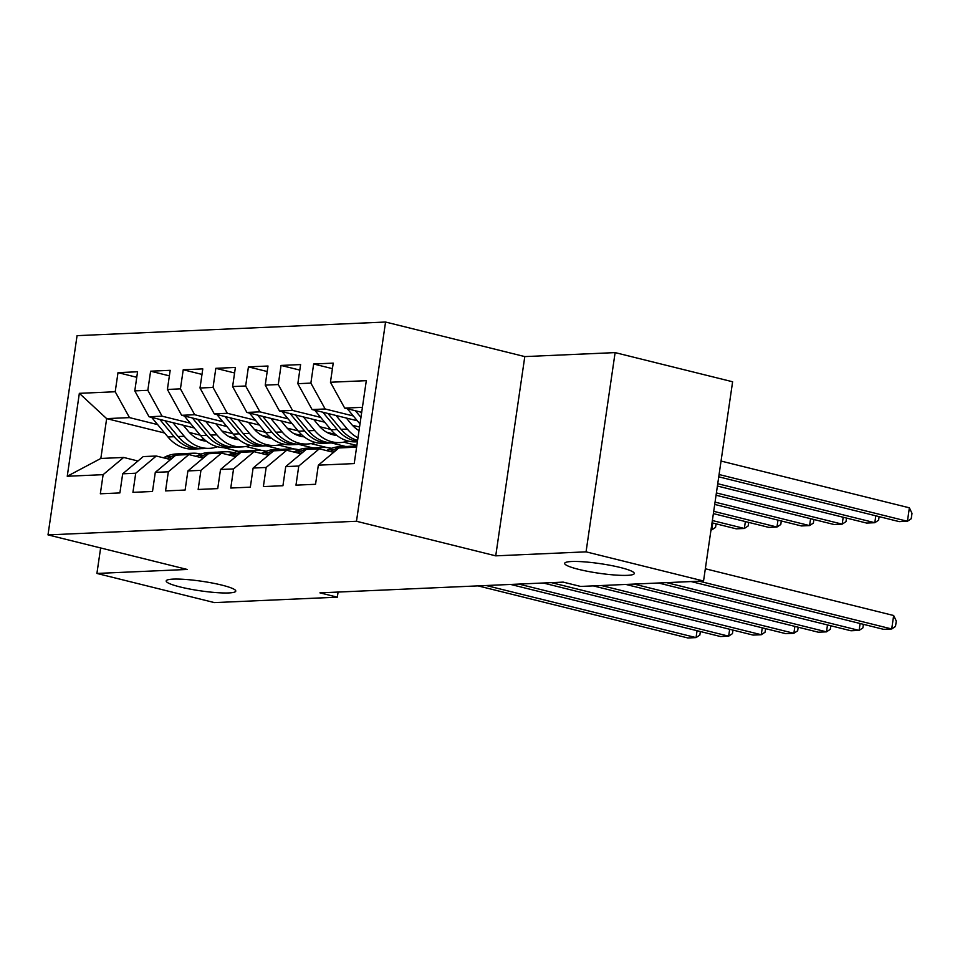 <?xml version="1.0" encoding="UTF-8"?>
<svg xmlns="http://www.w3.org/2000/svg" width="960" height="960" viewBox="0 0 960 960"><rect width="100%" height="100%" fill="white"/><g stroke="black" fill="none" stroke-linecap="round" stroke-linejoin="round"><path stroke-width="1.44" d="M221.856 585.108A35.16 4.836 8.3 0 1 235.776 591.096A35.16 4.836 8.3 0 1 216.24 592.596A35.16 4.836 8.3 0 1 180.108 586.944A35.16 4.836 8.3 0 1 166.188 580.944A35.16 4.836 8.3 0 1 185.724 579.456A35.16 4.836 8.3 0 1 221.856 585.108M620.34 567.504A35.16 4.836 8.3 0 1 634.272 573.504A35.16 4.836 8.3 0 1 614.736 575.004A35.16 4.836 8.3 0 1 578.604 569.352A35.16 4.836 8.3 0 1 564.684 563.352A35.16 4.836 8.3 0 1 584.22 561.852A35.16 4.836 8.3 0 1 620.34 567.504M385.56 322.032L77.064 335.652L48 534.888L356.484 521.268L385.56 322.032L524.796 356.592L495.732 555.84L586.056 551.844L615.12 352.608L524.796 356.592M615.12 352.608L732.612 381.768L703.548 581.004L586.056 551.844M164.652 433.02L106.656 418.62L79.344 393.336L67.248 476.256L103.116 474.672L100.332 493.788L119.892 492.924L122.676 473.808L135.72 473.232L132.936 492.348L152.508 491.484L155.292 472.368L168.336 471.792L165.552 490.908L185.112 490.044L187.896 470.928L200.94 470.352L198.156 489.468L217.728 488.604L220.512 469.488L233.556 468.912L230.772 488.028L250.332 487.164L253.116 468.048L266.16 467.472L263.376 486.588L282.936 485.724L285.732 466.608L298.776 466.032L295.98 485.148L315.552 484.284L318.336 465.168L354.216 463.584L366.312 380.664L330.444 382.248L333.228 363.132L313.656 363.996L310.872 383.112L297.828 383.688L300.612 364.572L281.052 365.436L278.268 384.552L265.224 385.128L268.008 366.012L248.436 366.876L245.652 385.992L232.608 386.568L235.392 367.452L215.832 368.316L213.048 387.432L200.004 388.008L202.788 368.892L183.228 369.756L180.432 388.872L167.388 389.448L170.184 370.332L150.612 371.196L147.828 390.312L134.784 390.888L137.568 371.772L118.008 372.636L136.764 377.292M79.344 393.336L115.212 391.752L118.008 372.636M703.548 581.004L580.608 586.44L563.196 582.12L319.932 592.86L337.332 597.18L338.088 592.056M280.38 449.352L266.076 445.8M234.768 438.024L228.84 436.548M194.268 427.968L149.04 416.748L162.084 416.172L190.272 423.168M294.312 448.992L278.376 445.032M232.872 433.74L221.964 431.028M134.784 390.888L149.04 416.748M147.828 390.312L162.084 416.172M67.248 476.256L100.836 458.46L123.66 457.452L137.964 461.004M103.116 474.672L123.66 457.452M312.996 447.912L298.692 444.36M267.372 436.584L261.444 435.108M226.884 426.528L181.656 415.308L194.7 414.732L222.888 421.728M326.928 447.552L310.992 443.592M265.488 432.3L254.568 429.588M167.388 389.448L181.656 415.308M180.432 388.872L194.7 414.732M122.676 473.808L143.232 456.588L156.276 456.012L170.568 459.564M135.72 473.232L156.276 456.012M345.6 446.472L331.296 442.92M299.988 435.144L294.06 433.668M259.488 425.088L214.26 413.868L227.304 413.292L255.492 420.288M356.856 445.452L343.596 442.152M298.092 430.86L287.172 428.148M200.004 388.008L214.26 413.868M213.048 387.432L227.304 413.292M155.292 472.368L175.836 455.148L188.88 454.572L203.184 458.124M168.336 471.792L188.88 454.572M332.592 433.704L326.664 432.228M292.092 423.648L246.876 412.428L259.92 411.852L288.096 418.848M330.708 429.42L319.788 426.708M232.608 386.568L246.876 412.428M245.652 385.992L259.92 411.852M187.896 470.928L208.452 453.708L221.496 453.132L235.788 456.684M200.94 470.352L221.496 453.132M324.708 422.208L279.48 410.988L292.524 410.412L320.712 417.408M359.544 427.044L352.392 425.268M265.224 385.128L279.48 410.988M278.268 384.552L292.524 410.412M220.512 469.488L241.056 452.268L254.1 451.692L268.404 455.244M233.556 468.912L254.1 451.692M357.312 420.768L312.096 409.548L325.14 408.972L353.316 415.968M297.828 383.688L312.096 409.548M310.872 383.112L325.14 408.972M253.116 468.048L273.672 450.828L286.716 450.252L301.008 453.804M266.16 467.472L286.716 450.252M361.692 412.32L344.7 408.108L362.424 407.328M330.444 382.248L344.7 408.108M285.732 466.608L306.276 449.388L319.32 448.812L333.624 452.364M298.776 466.032L319.32 448.812M100.632 547.956L96.912 573.444L214.404 602.604L337.332 597.18M495.732 555.84L356.484 521.268M96.912 573.444L187.248 569.46L48 534.888M238.584 451.368L223.548 447.636M157.668 424.608L129.48 417.612L106.656 418.62L100.836 458.46M261.708 450.432L245.772 446.472M200.268 435.18L189.348 432.468M318.336 465.168L338.892 447.948L356.604 447.168M115.212 391.752L129.48 417.612M313.656 363.996L332.424 368.652M281.052 365.436L299.808 370.092M248.436 366.876L267.204 371.532M215.832 368.316L234.588 372.972M183.228 369.756L201.984 374.412M150.612 371.196L169.368 375.852M699.24 581.196L891.708 628.968L883.548 629.328L691.092 581.556M705.336 568.764L893.664 615.516L891.708 628.968L895.5 626.448L896.292 621.06L893.664 615.516M347.376 408.768A14.556 11.712 87.5 0 0 347.94 409.5L359.988 423.984M718.74 476.82L899.256 521.628L907.416 521.268L909.384 507.816L721.044 461.064M355.416 410.76L360.948 417.408M361.548 413.256L360.528 412.032M909.384 507.816L912 513.36L911.22 518.748L907.416 521.268L719.076 474.528M347.856 447.552A42.024 33.804 -92.5 0 1 355.776 446.016A42.024 33.804 -92.5 0 1 356.772 445.992M326.436 450.588L328.092 449.748A42.024 33.804 -92.5 0 1 339.48 446.736L345.672 446.46A42.024 33.804 87.5 0 0 334.296 449.472L330.228 451.524M341.664 447.828A42.024 33.804 -92.5 0 1 349.584 446.292L355.776 446.016M666.624 582.636L859.092 630.408L850.944 630.768L658.476 582.996M347.628 446.448A42.024 33.804 87.5 0 0 345.672 446.46M332.616 452.112L335.88 450.48M863.412 624.336L862.896 627.888L859.092 630.408L860.1 623.508M315.252 448.992A42.024 33.804 -92.5 0 1 323.172 447.456A42.024 33.804 -92.5 0 1 331.38 448.344M293.832 452.028L295.488 451.188A42.024 33.804 -92.5 0 1 306.864 448.176L313.056 447.9A42.024 33.804 87.5 0 0 301.68 450.912L297.612 452.964M309.048 449.268A42.024 33.804 -92.5 0 1 316.98 447.732L323.172 447.456M634.02 584.076L826.488 631.848L818.328 632.208L625.872 584.436M315.024 447.888A42.024 33.804 87.5 0 0 313.056 447.9M300.012 453.552L303.264 451.92M830.796 625.776L830.28 629.328L826.488 631.848L827.496 624.948M314.772 410.208A14.556 11.712 87.5 0 0 315.336 410.94L331.008 429.792A42.024 33.804 87.5 0 0 356.148 441.864L357.384 441.804M336.012 415.488L347.316 429.072A42.024 33.804 87.5 0 0 357.972 437.82M346.332 418.044L351.264 423.984A34.884 28.068 87.5 0 0 359.016 430.644M322.812 412.2L337.2 429.516A42.024 33.804 87.5 0 0 357.456 441.372M357.588 440.412A42.024 33.804 -92.5 0 1 341.112 429.336L327.924 413.472M717.396 486.024L866.652 523.068L874.8 522.708L717.732 483.72M879.12 516.636L878.604 520.188L874.8 522.708L875.808 515.808M282.156 411.648A14.556 11.712 87.5 0 0 282.72 412.38L298.392 431.232A42.024 33.804 87.5 0 0 323.532 443.304L329.736 443.028A42.024 33.804 87.5 0 0 331.68 442.872M331.308 434.304A34.884 28.068 87.5 0 0 333.972 432.96M303.408 416.928L314.7 430.512A42.024 33.804 87.5 0 0 339.84 442.584A42.024 33.804 87.5 0 0 347.94 440.988M313.716 419.484L318.66 425.424A34.884 28.068 87.5 0 0 336.792 435.408M290.196 413.64L304.596 430.956A42.024 33.804 87.5 0 0 329.736 443.028M335.868 434.664A34.884 28.068 -92.5 0 1 334.452 435.096M339.84 442.584L333.648 442.86A42.024 33.804 -92.5 0 1 308.508 430.776L295.308 414.912M716.064 495.228L834.048 524.508L842.196 524.148L716.4 492.924M846.516 518.076L846 521.628L842.196 524.148L843.204 517.248M282.636 450.432A42.024 33.804 -92.5 0 1 290.556 448.896A42.024 33.804 -92.5 0 1 298.764 449.784M261.216 453.468L262.872 452.628A42.024 33.804 -92.5 0 1 274.26 449.616L280.452 449.34A42.024 33.804 87.5 0 0 269.076 452.352L265.008 454.404M276.444 450.708A42.024 33.804 -92.5 0 1 284.364 449.172L290.556 448.896M601.404 585.516L793.872 633.288L785.724 633.648L593.256 585.876M282.408 449.328A42.024 33.804 87.5 0 0 280.452 449.34M267.396 454.992L270.66 453.36M798.192 627.216L797.676 630.768L793.872 633.288L794.88 626.388M250.032 451.872A42.024 33.804 -92.5 0 1 257.952 450.336A42.024 33.804 -92.5 0 1 266.16 451.224M228.612 454.908L230.268 454.068A42.024 33.804 -92.5 0 1 241.644 451.056L247.848 450.78A42.024 33.804 87.5 0 0 236.46 453.792L232.404 455.844M243.828 452.148A42.024 33.804 -92.5 0 1 251.76 450.612L257.952 450.336M551.4 582.636L761.268 634.728L753.108 635.088L543.24 582.996M249.804 450.768A42.024 33.804 87.5 0 0 247.848 450.78M234.792 456.432L238.044 454.8M765.588 628.656L765.06 632.208L761.268 634.728L762.276 627.828M249.552 413.088A14.556 11.712 87.5 0 0 250.116 413.82L265.788 432.672A42.024 33.804 87.5 0 0 290.928 444.744L297.12 444.468A42.024 33.804 87.5 0 0 299.076 444.312M298.692 435.744A34.884 28.068 87.5 0 0 301.356 434.4M270.792 418.368L282.096 431.952A42.024 33.804 87.5 0 0 307.236 444.024A42.024 33.804 87.5 0 0 315.324 442.428M281.112 420.924L286.044 426.864A34.884 28.068 87.5 0 0 304.188 436.848M257.592 415.08L271.98 432.396A42.024 33.804 87.5 0 0 297.12 444.468M303.252 436.104A34.884 28.068 -92.5 0 1 301.836 436.536M307.236 444.024L301.032 444.3A42.024 33.804 -92.5 0 1 275.892 432.216L262.704 416.352M714.72 504.432L801.432 525.948L809.58 525.588L715.056 502.128M813.9 519.516L813.384 523.068L809.58 525.588L810.588 518.688M216.936 414.528A14.556 11.712 87.5 0 0 217.5 415.26L233.184 434.112A42.024 33.804 87.5 0 0 258.312 446.184L264.516 445.908A42.024 33.804 87.5 0 0 266.472 445.752M266.088 437.184A34.884 28.068 87.5 0 0 268.752 435.84M238.188 419.808L249.48 433.392A42.024 33.804 87.5 0 0 274.62 445.464A42.024 33.804 87.5 0 0 282.72 443.868M248.496 422.364L253.44 428.304A34.884 28.068 87.5 0 0 271.572 438.288M224.976 416.52L239.376 433.836A42.024 33.804 87.5 0 0 264.516 445.908M270.648 437.544A34.884 28.068 -92.5 0 1 269.232 437.976M274.62 445.464L268.428 445.74A42.024 33.804 -92.5 0 1 243.288 433.656L230.088 417.792M713.376 513.624L768.828 527.388L776.976 527.028L713.712 511.332M781.296 520.956L780.78 524.508L776.976 527.028L777.984 520.128M217.416 453.312A42.024 33.804 -92.5 0 1 225.336 451.776A42.024 33.804 -92.5 0 1 233.544 452.664M195.996 456.348L197.652 455.508A42.024 33.804 -92.5 0 1 209.04 452.496L215.232 452.22A42.024 33.804 87.5 0 0 203.856 455.232L199.788 457.284M211.224 453.588A42.024 33.804 -92.5 0 1 219.144 452.052L225.336 451.776M518.784 584.076L728.652 636.168L720.504 636.528L510.636 584.436M217.188 452.208A42.024 33.804 87.5 0 0 215.232 452.22M202.176 457.872L205.44 456.24M732.972 630.096L732.456 633.648L728.652 636.168L729.66 629.268M184.332 415.968A14.556 11.712 87.5 0 0 184.896 416.7L200.568 435.552A42.024 33.804 87.5 0 0 225.708 447.624L231.9 447.348A42.024 33.804 87.5 0 0 233.856 447.192M233.472 438.624A34.884 28.068 87.5 0 0 236.136 437.28M205.584 421.248L216.876 434.832A42.024 33.804 87.5 0 0 242.016 446.904A42.024 33.804 87.5 0 0 250.104 445.308M215.892 423.804L220.836 429.744A34.884 28.068 87.5 0 0 238.968 439.728M192.372 417.96L206.76 435.276A42.024 33.804 87.5 0 0 231.9 447.348M238.032 438.984A34.884 28.068 -92.5 0 1 236.616 439.416M242.016 446.904L235.812 447.18A42.024 33.804 -92.5 0 1 210.672 435.096L197.484 419.232M712.032 522.828L736.212 528.828L744.36 528.468L712.368 520.536M748.68 522.396L748.164 525.948L744.36 528.468L745.368 521.568M184.812 454.752A42.024 33.804 -92.5 0 1 192.732 453.216A42.024 33.804 -92.5 0 1 200.94 454.104M163.392 457.788L165.048 456.948A42.024 33.804 -92.5 0 1 176.424 453.936L182.628 453.66A42.024 33.804 87.5 0 0 171.24 456.672L167.184 458.724M178.608 455.028A42.024 33.804 -92.5 0 1 186.54 453.492L192.732 453.216M486.18 585.516L696.048 637.608L687.888 637.968L478.02 585.876M184.584 453.648A42.024 33.804 87.5 0 0 182.628 453.66M169.572 459.312L172.824 457.68M700.368 631.536L699.84 635.088L696.048 637.608L697.056 630.708M151.716 417.408A14.556 11.712 87.5 0 0 152.28 418.14L167.964 436.992A42.024 33.804 87.5 0 0 193.092 449.064L199.296 448.788A42.024 33.804 87.5 0 0 201.252 448.632M200.868 440.064A34.884 28.068 87.5 0 0 203.532 438.72M172.968 422.688L184.26 436.272A42.024 33.804 87.5 0 0 209.4 448.344A42.024 33.804 87.5 0 0 217.5 446.748M183.276 425.244L188.22 431.184A34.884 28.068 87.5 0 0 206.352 441.168M159.768 419.4L174.156 436.716A42.024 33.804 87.5 0 0 199.296 448.788M205.428 440.424A34.884 28.068 -92.5 0 1 204.012 440.856M209.4 448.344L203.208 448.62A42.024 33.804 -92.5 0 1 178.068 436.536L164.88 420.672M710.988 529.944L711.756 529.908L711.024 529.728M716.076 523.836L715.56 527.388L711.756 529.908L712.764 523.008M349.956 409.404L347.94 409.5M328.092 449.748L334.296 449.472M295.488 451.188L301.68 450.912M337.2 429.516L331.008 429.792M347.316 429.072L341.112 429.336M317.352 410.844L315.336 410.94M304.596 430.956L298.392 431.232M314.7 430.512L308.508 430.776M284.736 412.284L282.72 412.38M262.872 452.628L269.076 452.352M230.268 454.068L236.46 453.792M271.98 432.396L265.788 432.672M282.096 431.952L275.892 432.216M252.132 413.724L250.116 413.82M239.376 433.836L233.184 434.112M249.48 433.392L243.288 433.656M219.516 415.164L217.5 415.26M197.652 455.508L203.856 455.232M206.76 435.276L200.568 435.552M216.876 434.832L210.672 435.096M186.912 416.604L184.896 416.7M165.048 456.948L171.24 456.672M174.156 436.716L167.964 436.992M184.26 436.272L178.068 436.536M154.296 418.044L152.28 418.14"/></g></svg>
